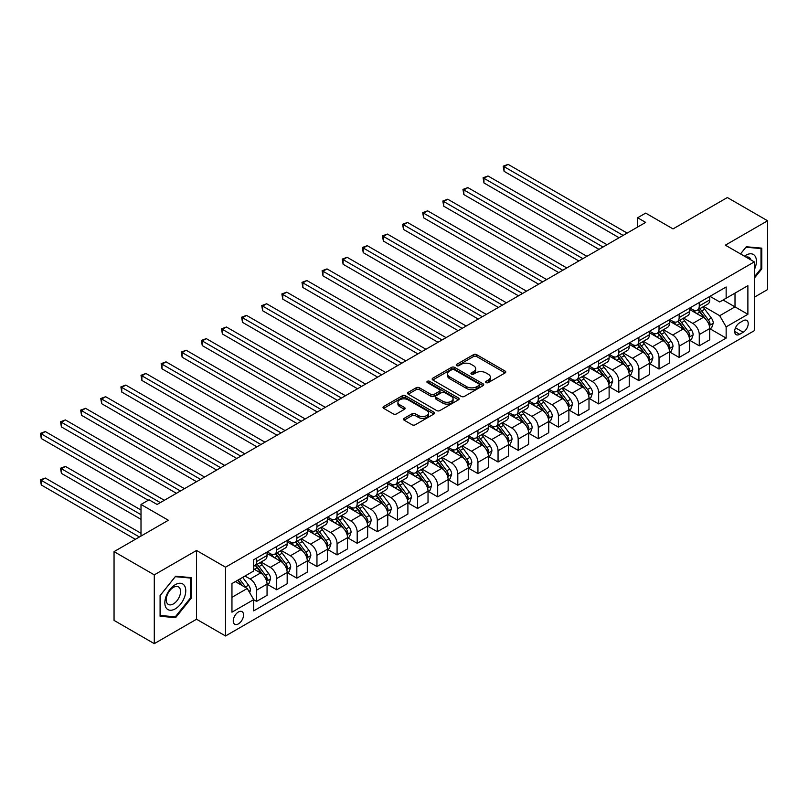 <?xml version="1.0" encoding="UTF-8"?>
<svg xmlns="http://www.w3.org/2000/svg" width="808" height="808" viewBox="0 0 808 808"><rect width="100%" height="100%" fill="white"/><g stroke="black" fill="none" stroke-linecap="round" stroke-linejoin="round"><path stroke-width="1.21" d="M486.103 382.608A1.566 0.899 0 0 0 488.315 382.608L505.101 372.912A2.232 1.293 0 0 0 505.757 372.003A2.232 1.293 0 0 0 505.101 371.084L476.659 354.672A2.232 1.293 0 0 0 473.498 354.672L456.712 364.358A1.566 0.899 0 0 0 456.257 364.994A1.566 0.899 0 0 0 456.712 365.64A1.566 0.899 0 0 0 458.924 365.64L461.095 364.378A7.151 4.131 0 0 1 471.205 364.378L473.579 365.751A7.151 4.131 0 0 1 475.67 368.67A7.151 4.131 0 0 1 473.579 371.589L471.407 372.841A1.566 0.899 0 0 0 470.953 373.478A1.566 0.899 0 0 0 471.407 374.124A1.566 0.899 0 0 0 473.619 374.124L475.791 372.862A7.151 4.131 0 0 1 485.901 372.862L488.274 374.235A7.151 4.131 0 0 1 490.365 377.154A7.151 4.131 0 0 1 488.274 380.073L486.103 381.326A1.566 0.899 0 0 0 485.648 381.962A1.566 0.899 0 0 0 486.103 382.608L486.103 381.326M238.4 623.887A7.282 4.202 120 0 0 243.157 617.474A7.282 4.202 120 0 0 242.036 611.636A7.282 4.202 120 0 0 238.4 611.989A7.282 4.202 120 0 0 233.643 618.413A7.282 4.202 120 0 0 234.754 624.251A7.282 4.202 120 0 0 238.4 623.887M404.131 418.342A2.232 1.293 0 0 0 403.485 419.251A2.232 1.293 0 0 0 404.131 420.17L412.11 424.776A2.232 1.293 0 0 0 415.272 424.776L433.916 414.009A2.232 1.293 0 0 0 434.573 413.1A2.232 1.293 0 0 0 433.916 412.181L405.475 395.758A2.232 1.293 0 0 0 402.323 395.758L383.679 406.525A2.232 1.293 0 0 0 383.022 407.444A2.232 1.293 0 0 0 383.679 408.353L393.314 413.918A2.232 1.293 0 0 0 396.476 413.918L404.454 409.313A2.232 1.293 0 0 0 405.111 408.394A2.232 1.293 0 0 0 404.454 407.484L399.667 404.727A5.979 3.454 0 0 1 397.92 402.283A5.979 3.454 0 0 1 401.606 399.101A5.979 3.454 0 0 1 408.121 399.849L426.846 410.656A5.979 3.454 0 0 1 428.604 413.1A5.979 3.454 0 0 1 424.907 416.282A5.979 3.454 0 0 1 418.392 415.534L415.272 413.736A2.232 1.293 0 0 0 412.11 413.736L404.131 418.342L404.131 420.17L412.11 415.595L412.11 413.736M754.319 297.213L767.6 289.547L767.6 220.776L727.351 197.536L673.024 228.906L645.663 213.11L637.613 217.756L645.663 222.402L157.106 504.465L149.056 499.819L141.006 504.465L141.006 536.068M154.288 574.862L154.288 643.643L196.546 619.241L196.546 550.47L154.288 574.862L114.049 551.632L168.377 520.261L141.006 504.465M196.546 550.47L225.523 567.196L754.319 261.893L754.319 330.674L225.523 635.977L225.523 567.196M767.6 220.776L725.342 245.167L754.319 261.893M461.257 396.405A2.232 1.293 0 0 0 464.418 396.405L483.063 385.638A2.232 1.293 0 0 0 483.719 384.729A2.232 1.293 0 0 0 483.063 383.81L454.621 367.398A2.232 1.293 0 0 0 451.46 367.398L432.815 378.154A2.232 1.293 0 0 0 432.159 379.073A2.232 1.293 0 0 0 432.815 379.982L461.257 396.405M427.988 382.941A1.566 0.899 0 0 1 429.573 383.164L429.573 381.305L458.49 398.001A2.232 1.293 0 0 1 459.146 398.91A2.232 1.293 0 0 1 458.49 399.819L439.845 410.585A2.232 1.293 0 0 1 436.684 410.585L408.242 394.163L408.242 392.345A2.232 1.293 0 0 0 407.586 393.254A2.232 1.293 0 0 0 408.242 394.163M408.242 392.345L416.221 387.739A2.232 1.293 0 0 1 419.382 387.739L430.916 394.395A2.232 1.293 0 0 0 434.078 394.395L439.37 391.335A2.232 1.293 0 0 0 440.027 390.426A2.232 1.293 0 0 0 439.37 389.517L427.361 382.578A1.566 0.899 0 0 1 426.907 381.942A1.566 0.899 0 0 1 427.866 381.113A1.566 0.899 0 0 1 429.573 381.305M154.288 643.643L114.049 620.403L114.049 551.632M743.209 320.726L739.673 322.776A7.06 4.07 120 0 0 735.058 328.987A7.06 4.07 120 0 0 736.139 334.643A7.06 4.07 120 0 0 739.673 334.3L743.209 332.25A7.06 4.07 120 0 0 747.824 326.038A7.06 4.07 120 0 0 746.744 320.382A7.06 4.07 120 0 0 743.209 320.726M709.969 296.334L719.706 301.95L726.15 298.233L726.15 286.991L253.692 559.762L253.692 571.004L231.957 583.558L231.957 612.181L253.692 599.637L253.692 610.878L726.15 338.108L726.15 326.866L719.706 315.706L703.707 306.464M726.15 298.233L747.885 285.689L747.885 314.312L726.15 326.866M196.546 619.241L225.523 635.977M637.613 217.756L637.613 227.048M723.089 300L735.007 306.878L735.007 293.122L747.885 285.689M719.706 315.706L735.007 306.878L747.885 314.312M231.957 597.314L247.248 588.476L235.34 581.598M253.692 599.728L256.591 601.405L256.591 590.153A9.11 5.262 -120 0 0 250.147 579.003L244.996 576.023M256.591 601.405L267.054 595.355L267.054 584.113A9.11 5.262 -120 0 0 260.61 572.963L253.692 568.963M267.296 584.346L276.71 589.779L276.71 578.538A9.11 5.262 -120 0 0 270.266 567.388L261.024 562.045M276.71 589.779L287.173 583.74L287.173 572.498A9.11 5.262 -120 0 0 280.729 561.348L267.054 553.44M287.416 572.731L296.829 578.164L296.829 566.923A9.11 5.262 -120 0 0 290.395 555.763L281.144 550.43M296.829 578.164L307.293 572.125L307.293 560.883A9.11 5.262 -120 0 0 300.859 549.723L287.173 541.825M307.535 561.116L316.958 566.549L316.958 555.298A9.11 5.262 -120 0 0 310.514 544.148L301.273 538.815M316.958 566.549L327.412 560.51L327.412 549.258A9.11 5.262 -120 0 0 320.978 538.108L307.293 530.21M327.654 549.49L337.077 554.934L337.077 543.683A9.11 5.262 -120 0 0 330.634 532.533L321.392 527.2M337.077 554.934L347.541 548.895L347.541 537.643A9.11 5.262 -120 0 0 341.097 526.493L327.412 518.595M347.783 537.875L357.197 543.309L357.197 532.068A9.11 5.262 -120 0 0 350.763 520.918L341.511 515.575M357.197 543.309L367.66 537.27L367.66 526.028A9.11 5.262 -120 0 0 361.216 514.878L347.541 506.98M367.903 526.26L377.316 531.694L377.316 520.453A9.11 5.262 -120 0 0 370.882 509.303L361.631 503.96M377.316 531.694L387.779 525.655L387.779 514.413A9.11 5.262 -120 0 0 381.346 503.253L367.66 495.354M388.022 514.645L397.445 520.079L397.445 508.838A9.11 5.262 -120 0 0 391.001 497.678L381.76 492.345M397.445 520.079L407.899 514.039L407.899 502.788A9.11 5.262 -120 0 0 401.465 491.638L387.779 483.74M408.141 503.02L417.564 508.464L417.564 497.213A9.11 5.262 -120 0 0 411.12 486.062L401.879 480.73M417.564 508.464L428.028 502.424L428.028 491.173A9.11 5.262 -120 0 0 421.584 480.023L407.899 472.125M428.27 491.405L437.684 496.849L437.684 485.598A9.11 5.262 -120 0 0 431.25 474.447L421.998 469.105M437.684 496.849L448.147 490.799L448.147 479.558A9.11 5.262 -120 0 0 441.703 468.408L428.028 460.51M448.389 479.79L457.803 485.224L457.803 473.983A9.11 5.262 -120 0 0 451.369 462.832L442.117 457.49M457.803 485.224L468.266 479.184L468.266 467.943A9.11 5.262 -120 0 0 461.833 456.793L448.147 448.884M468.509 468.175L477.932 473.609L477.932 462.368A9.11 5.262 -120 0 0 471.488 451.207L462.247 445.875M477.932 473.609L488.396 467.569L488.396 456.328A9.11 5.262 -120 0 0 481.952 445.168L468.266 437.269M488.628 456.56L498.051 461.994L498.051 450.743A9.11 5.262 -120 0 0 491.607 439.592L482.366 434.26M498.051 461.994L508.515 455.954L508.515 444.703A9.11 5.262 -120 0 0 502.071 433.553L488.396 425.654M508.757 444.935L518.17 450.379L518.17 439.128A9.11 5.262 -120 0 0 511.737 427.977L502.485 422.645M518.17 450.379L528.634 444.339L528.634 433.088A9.11 5.262 -120 0 0 522.19 421.938L508.515 414.039M528.876 433.32L538.29 438.754L538.29 427.513A9.11 5.262 -120 0 0 531.856 416.362L522.604 411.019M538.29 438.754L548.753 432.714L548.753 421.473A9.11 5.262 -120 0 0 542.32 410.323L528.634 402.424M548.996 421.705L558.419 427.139L558.419 415.898A9.11 5.262 -120 0 0 551.975 404.747L542.734 399.404M558.419 427.139L568.883 421.099L568.883 409.858A9.11 5.262 -120 0 0 562.439 398.708L548.753 390.799M569.115 410.09L578.538 415.524L578.538 404.283A9.11 5.262 -120 0 0 572.094 393.122L562.853 387.789M578.538 415.524L589.002 409.484L589.002 398.243A9.11 5.262 -120 0 0 582.558 387.082L568.883 379.184M589.244 398.475L598.657 403.909L598.657 392.658A9.11 5.262 -120 0 0 592.224 381.507L582.972 376.174M598.657 403.909L609.121 397.869L609.121 386.618A9.11 5.262 -120 0 0 602.677 375.468L589.002 367.569M609.363 386.85L618.776 392.294L618.776 381.043A9.11 5.262 -120 0 0 612.343 369.892L603.091 364.549M618.776 392.294L629.24 386.244L629.24 375.003A9.11 5.262 -120 0 0 622.806 363.853L609.121 355.954M629.482 375.235L638.906 380.669L638.906 369.428A9.11 5.262 -120 0 0 632.462 358.277L623.221 352.934M638.906 380.669L649.369 374.629L649.369 363.388A9.11 5.262 -120 0 0 642.926 352.238L629.24 344.329M649.602 363.62L659.025 369.054L659.025 357.813A9.11 5.262 -120 0 0 652.581 346.662L643.34 341.319M659.025 369.054L669.489 363.014L669.489 351.773A9.11 5.262 -120 0 0 663.045 340.612L649.369 332.714M669.731 352.005L679.144 357.439L679.144 346.198A9.11 5.262 -120 0 0 672.71 335.037L663.459 329.704M679.144 357.439L689.608 351.399L689.608 340.148A9.11 5.262 -120 0 0 683.174 328.997L669.489 321.099M689.85 340.38L699.263 345.824L699.263 334.573A9.11 5.262 -120 0 0 692.83 323.422L683.578 318.089M699.263 345.824L709.727 339.784L709.727 328.533A9.11 5.262 -120 0 0 703.293 317.382L689.608 309.484M689.85 307.949L692.83 309.666A9.11 5.262 -120 0 0 697.385 310.12A9.11 5.262 -120 0 0 699.263 305.949L699.263 302.515M669.731 319.564L672.71 321.281A9.11 5.262 -120 0 0 677.255 321.736A9.11 5.262 -120 0 0 679.144 317.564L679.144 314.13M649.602 331.179L652.581 332.906A9.11 5.262 -120 0 0 657.136 333.351A9.11 5.262 -120 0 0 659.025 329.189L659.025 325.745M629.482 342.804L632.462 344.521A9.11 5.262 -120 0 0 637.017 344.976A9.11 5.262 -120 0 0 638.906 340.804L638.906 337.36M609.363 354.419L612.343 356.136A9.11 5.262 -120 0 0 616.898 356.591A9.11 5.262 -120 0 0 618.776 352.419L618.776 348.985M589.244 366.034L592.224 367.751A9.11 5.262 -120 0 0 596.769 368.206A9.11 5.262 -120 0 0 598.657 364.034L598.657 360.6M569.115 377.649L572.094 379.376A9.11 5.262 -120 0 0 576.649 379.821A9.11 5.262 -120 0 0 578.538 375.649L578.538 372.215M548.996 389.264L551.975 390.991A9.11 5.262 -120 0 0 556.53 391.436A9.11 5.262 -120 0 0 558.419 387.274L558.419 383.83M528.876 400.889L531.856 402.606A9.11 5.262 -120 0 0 536.411 403.061A9.11 5.262 -120 0 0 538.29 398.889L538.29 395.445M508.757 412.504L511.737 414.221A9.11 5.262 -120 0 0 516.282 414.676A9.11 5.262 -120 0 0 518.17 410.504L518.17 407.07M488.628 424.119L491.607 425.836A9.11 5.262 -120 0 0 496.163 426.291A9.11 5.262 -120 0 0 498.051 422.119L498.051 418.685M468.509 435.734L471.488 437.461A9.11 5.262 -120 0 0 476.043 437.906A9.11 5.262 -120 0 0 477.932 433.745L477.932 430.3M448.389 447.359L451.369 449.076A9.11 5.262 -120 0 0 455.924 449.521A9.11 5.262 -120 0 0 457.803 445.359L457.803 441.915M428.27 458.974L431.25 460.691A9.11 5.262 -120 0 0 435.795 461.146A9.11 5.262 -120 0 0 437.684 456.974L437.684 453.53M408.141 470.589L411.12 472.306A9.11 5.262 -120 0 0 415.676 472.761A9.11 5.262 -120 0 0 417.564 468.589L417.564 465.156M388.022 482.204L391.001 483.921A9.11 5.262 -120 0 0 395.556 484.376A9.11 5.262 -120 0 0 397.445 480.204L397.445 476.771M367.903 493.819L370.882 495.546A9.11 5.262 -120 0 0 375.437 495.991A9.11 5.262 -120 0 0 377.316 491.83L377.316 488.386M347.783 505.444L350.763 507.161A9.11 5.262 -120 0 0 355.308 507.616A9.11 5.262 -120 0 0 357.197 503.445L357.197 500M327.654 517.059L330.634 518.776A9.11 5.262 -120 0 0 335.189 519.231A9.11 5.262 -120 0 0 337.077 515.06L337.077 511.626M307.535 528.674L310.514 530.391A9.11 5.262 -120 0 0 315.07 530.846A9.11 5.262 -120 0 0 316.958 526.675L316.958 523.241M287.416 540.289L290.395 542.016A9.11 5.262 -120 0 0 294.95 542.461A9.11 5.262 -120 0 0 296.829 538.29L296.829 534.856M267.296 551.915L270.266 553.631A9.11 5.262 -120 0 0 274.821 554.076A9.11 5.262 -120 0 0 276.71 549.915L276.71 546.471M709.969 328.765L726.15 338.108M697.385 310.12L707.848 304.081A9.11 5.262 -120 0 0 709.727 299.909L709.727 296.475M677.255 321.736L687.719 315.696A9.11 5.262 -120 0 0 689.608 311.524L689.608 308.09M657.136 333.351L667.6 327.311A9.11 5.262 -120 0 0 669.489 323.139L669.489 319.705M637.017 344.976L647.481 338.926A9.11 5.262 -120 0 0 649.369 334.764L649.369 331.32M616.898 356.591L627.361 350.551A9.11 5.262 -120 0 0 629.24 346.38L629.24 342.935M596.769 368.206L607.232 362.166A9.11 5.262 -120 0 0 609.121 357.995L609.121 354.56M576.649 379.821L587.113 373.781A9.11 5.262 -120 0 0 589.002 369.609L589.002 366.175M556.53 391.436L566.994 385.396A9.11 5.262 -120 0 0 568.883 381.235L568.883 377.791M536.411 403.061L546.875 397.011A9.11 5.262 -120 0 0 548.753 392.85L548.753 389.406M516.282 414.676L526.745 408.636A9.11 5.262 -120 0 0 528.634 404.465L528.634 401.031M496.163 426.291L506.626 420.251A9.11 5.262 -120 0 0 508.515 416.08L508.515 412.646M476.043 437.906L486.507 431.866A9.11 5.262 -120 0 0 488.396 427.695L488.396 424.261M455.924 449.521L466.388 443.481A9.11 5.262 -120 0 0 468.266 439.32L468.266 435.876M435.795 461.146L446.258 455.106A9.11 5.262 -120 0 0 448.147 450.935L448.147 447.491M415.676 472.761L426.139 466.721A9.11 5.262 -120 0 0 428.028 462.55L428.028 459.116M395.556 484.376L406.02 478.336A9.11 5.262 -120 0 0 407.899 474.165L407.899 470.731M375.437 495.991L385.901 489.951A9.11 5.262 -120 0 0 387.779 485.78L387.779 482.346M355.308 507.616L365.772 501.566A9.11 5.262 -120 0 0 367.66 497.405L367.66 493.961M335.189 519.231L345.652 513.191A9.11 5.262 -120 0 0 347.541 509.02L347.541 505.576M315.07 530.846L325.533 524.806A9.11 5.262 -120 0 0 327.412 520.635L327.412 517.201M294.95 542.461L305.414 536.421A9.11 5.262 -120 0 0 307.293 532.25L307.293 528.816M274.821 554.076L285.285 548.036A9.11 5.262 -120 0 0 287.173 543.875L287.173 540.431M253.692 566.065A9.11 5.262 -120 0 0 254.702 565.701L265.165 559.661A9.11 5.262 -120 0 0 267.054 555.49L267.054 552.046M254.702 565.701A9.11 5.262 -120 0 0 256.591 561.53L256.591 558.086M247.248 588.476L253.692 599.637M754.319 278.174L761.803 268.862L761.803 248.147L746.269 246.763L740.512 253.924M160.085 616.262L175.619 617.645L191.153 598.324L191.153 577.609L175.619 576.225L160.085 595.547L160.085 616.262M761.005 268.397L761.803 268.862M190.345 597.859L191.153 598.324M173.972 616.706L175.619 617.645M486.729 382.82L488.274 381.931A7.151 4.131 0 0 0 490.365 379.013L490.365 377.154M475.67 368.67L475.67 370.529A7.151 4.131 0 0 1 473.579 373.447L472.034 374.336M505.071 372.932L476.659 356.53A2.232 1.293 0 0 0 473.498 356.53L457.338 365.862M483.033 385.658L454.621 369.256A2.232 1.293 0 0 0 451.46 369.256L432.846 380.002M479.114 385.365A1.566 0.899 0 0 0 479.568 384.729A1.566 0.899 0 0 0 479.114 384.083L454.147 369.67A1.566 0.899 0 0 0 451.935 369.67L449.642 370.993A7.151 4.131 0 0 0 447.551 373.912A7.151 4.131 0 0 0 449.642 376.831L466.711 386.689A7.151 4.131 0 0 0 476.821 386.689L479.114 385.365L479.114 387.224A1.566 0.899 0 0 0 479.568 386.588L479.568 384.729M447.551 373.912L447.551 375.771A7.151 4.131 0 0 0 449.642 378.689L449.642 376.831M479.114 387.224L476.821 388.547A7.151 4.131 0 0 1 466.711 388.547L449.642 378.689M408.272 394.183L416.221 389.597L416.221 387.739M440.027 390.426L440.027 392.284A2.232 1.293 0 0 1 439.37 393.193L434.078 396.253A2.232 1.293 0 0 1 430.916 396.253L419.382 389.597A2.232 1.293 0 0 0 416.221 389.597M429.573 383.164L458.459 399.839M442.885 401.303A5.979 3.454 0 0 0 449.399 402.051A5.979 3.454 0 0 0 453.086 398.869A5.979 3.454 0 0 0 451.339 396.425L444.743 392.617A2.232 1.293 0 0 0 441.582 392.617L436.29 395.668A2.232 1.293 0 0 0 435.633 396.587A2.232 1.293 0 0 0 436.29 397.496L442.885 401.303L442.885 403.162A5.979 3.454 0 0 0 449.399 403.909A5.979 3.454 0 0 0 453.086 400.728L453.086 398.869M435.633 396.587L435.633 398.445A2.232 1.293 0 0 0 436.29 399.354L436.29 397.496M442.885 403.162L436.29 399.354M428.604 413.1L428.604 414.959A5.979 3.454 0 0 1 424.907 418.14A5.979 3.454 0 0 1 418.392 417.393L415.272 415.595A2.232 1.293 0 0 0 412.11 415.595M397.92 402.283L397.92 404.141A5.979 3.454 0 0 0 399.667 406.586L399.667 404.727M404.424 409.323L399.667 406.586M433.886 414.029L405.475 397.627A2.232 1.293 0 0 0 402.323 397.627L383.699 408.373M709.727 328.906L711.666 327.796L713.272 323.139A6.03 3.485 -120 0 0 711.343 318.009L704.768 309.232A17.412 10.06 -120 0 0 702.869 306.949M696.324 313.363A17.412 10.06 -120 0 0 692.759 309.626M709.182 325.21L710.01 323.402A6.03 3.485 -120 0 0 708.283 319.776L701.708 310.989A17.412 10.06 -120 0 0 699.809 308.717M698.193 309.656A14.453 8.343 60 0 1 700.566 312.353L706.131 319.776M504.081 217.796L578.861 260.974L463.843 194.566L463.843 189.92L467.862 187.597L586.911 256.318M697.88 309.828A17.412 10.06 60 0 1 699.779 312.11L704.152 317.948M623.13 235.411L504.081 166.68L508.111 164.357L627.149 233.088M619.1 237.734L504.081 171.326L504.081 166.68L503.202 166.175L508.111 164.357M504.081 171.326L503.202 166.175M689.608 340.522L691.537 339.411L693.153 334.764A6.03 3.485 -120 0 0 691.224 329.624L684.649 320.847A17.412 10.06 -120 0 0 682.75 318.564M676.205 324.978A17.412 10.06 -120 0 0 672.64 321.251M689.062 336.825L689.891 335.017A6.03 3.485 -120 0 0 688.163 331.391L681.588 322.614A17.412 10.06 -120 0 0 679.69 320.332M678.063 321.271A14.453 8.343 60 0 1 680.437 323.968L686.002 331.401M483.962 229.422L558.732 272.589L443.723 206.181L443.723 201.535L447.743 199.212L566.782 267.943M677.76 321.453A17.412 10.06 60 0 1 679.659 323.725L684.033 329.563M669.489 352.136L671.418 351.026L673.024 346.38A6.03 3.485 -120 0 0 671.105 341.239L664.53 332.462A17.412 10.06 -120 0 0 662.621 330.189M656.086 336.593A17.412 10.06 -120 0 0 652.521 332.866M668.933 348.45L669.771 346.632A6.03 3.485 -120 0 0 668.044 343.006L661.469 334.229A17.412 10.06 -120 0 0 659.57 331.947M657.944 332.886A14.453 8.343 60 0 1 660.318 335.583L665.883 343.016M463.843 241.037L538.613 284.204L423.594 217.796L423.594 213.15L427.624 210.827L546.663 279.558M657.631 333.068A17.412 10.06 60 0 1 659.53 335.34L663.903 341.178M649.369 363.762L651.298 362.641L652.904 357.995A6.03 3.485 -120 0 0 650.975 352.864L644.4 344.077A17.412 10.06 -120 0 0 642.501 341.804M635.957 348.218A17.412 10.06 -120 0 0 632.391 344.481M648.814 360.065L649.652 358.257A6.03 3.485 -120 0 0 647.925 354.621L641.34 345.844A17.412 10.06 -120 0 0 639.441 343.572M637.825 344.501A14.453 8.343 60 0 1 640.199 347.198L645.764 354.631M443.723 252.651L518.494 295.819L403.475 229.422L403.475 224.765L407.505 222.442L526.543 291.173M637.512 344.683A17.412 10.06 60 0 1 639.411 346.955L643.784 352.793M603 247.026L483.962 178.305L487.992 175.982L607.03 244.703M598.981 249.349L483.962 182.951L483.962 178.305L483.083 177.79L487.992 175.982M483.962 182.951L483.083 177.79M582.881 258.641L462.954 189.405L467.862 187.597M463.843 194.566L462.954 189.405M562.762 270.266L442.834 201.02L447.743 199.212M443.723 206.181L442.834 201.02M629.24 375.377L631.179 374.256L632.785 369.609A6.03 3.485 -120 0 0 630.856 364.479L624.281 355.692A17.412 10.06 -120 0 0 622.382 353.419M615.837 359.833A17.412 10.06 -120 0 0 612.272 356.096M628.695 371.68L629.523 369.872A6.03 3.485 -120 0 0 627.796 366.246L621.221 357.459A17.412 10.06 -120 0 0 619.322 355.187M617.706 356.126A14.453 8.343 60 0 1 620.079 358.823L625.645 366.246M423.594 264.267L498.374 307.434L383.356 241.037L383.356 236.391L387.375 234.067L506.424 302.788M617.393 356.298A17.412 10.06 60 0 1 619.292 358.58L623.665 364.418M542.643 281.881L422.715 212.645L427.624 210.827M423.594 217.796L422.715 212.645M754.319 269.71A14.796 8.545 120 0 0 755.015 256.015A14.796 8.545 120 0 0 744.451 256.197M750.935 259.944A10.13 5.848 120 0 0 750.248 258.469A10.13 5.848 120 0 0 749.107 257.419A10.13 5.848 120 0 0 746.006 257.096M740.542 253.944L745.946 247.218L761.005 248.561L761.005 268.63L754.319 276.942M760.005 247.985L761.005 248.561M175.296 584.669A14.796 8.545 120 0 0 164.832 602.788A14.796 8.545 120 0 0 175.296 608.838A14.796 8.545 120 0 0 185.759 590.709A14.796 8.545 120 0 0 175.296 584.669M173.387 587.386A10.13 5.848 120 0 0 166.771 596.304A10.13 5.848 120 0 0 168.327 604.424A10.13 5.848 120 0 0 173.387 603.919A10.13 5.848 120 0 0 180.012 595.001A10.13 5.848 120 0 0 178.457 586.881A10.13 5.848 120 0 0 173.387 587.386M190.345 598.092L175.296 616.817L160.247 615.474L160.247 595.405L175.296 576.68L190.345 578.033L190.345 598.092M189.355 577.457L190.345 578.033M609.121 386.992L611.05 385.881L612.666 381.235A6.03 3.485 -120 0 0 610.737 376.094L604.162 367.317A17.412 10.06 -120 0 0 602.263 365.034M595.718 371.448A17.412 10.06 -120 0 0 592.153 367.721M608.575 383.295L609.404 381.487A6.03 3.485 -120 0 0 607.677 377.861L601.101 369.074A17.412 10.06 -120 0 0 599.203 366.802M597.577 367.741A14.453 8.343 60 0 1 599.95 370.438L605.515 377.871M403.475 275.881L478.245 319.059L363.236 252.651L363.236 248.006L367.256 245.683L486.295 314.403M597.274 367.923A17.412 10.06 60 0 1 599.172 370.195L603.546 376.033M589.002 398.607L590.931 397.496L592.537 392.85A6.03 3.485 -120 0 0 590.618 387.709L584.043 378.932A17.412 10.06 -120 0 0 582.134 376.659M575.599 383.063A17.412 10.06 -120 0 0 572.034 379.336M588.446 394.91L589.285 393.102A6.03 3.485 -120 0 0 587.557 389.476L580.982 380.699A17.412 10.06 -120 0 0 579.084 378.417M577.457 379.356A14.453 8.343 60 0 1 579.831 382.053L585.396 389.486M383.356 287.507L458.126 330.674L343.107 264.267L343.107 259.62L347.137 257.298L466.176 326.028M577.144 379.538A17.412 10.06 60 0 1 579.043 381.81L583.416 387.648M568.883 410.232L570.812 409.111L572.418 404.465A6.03 3.485 -120 0 0 570.488 399.324L563.913 390.547A17.412 10.06 -120 0 0 562.014 388.274M555.47 394.678A17.412 10.06 -120 0 0 551.904 390.951M568.327 406.535L569.165 404.717A6.03 3.485 -120 0 0 567.438 401.091L560.853 392.314A17.412 10.06 -120 0 0 558.954 390.042M557.338 390.971A14.453 8.343 60 0 1 559.712 393.668L565.277 401.101M363.236 299.122L438.007 342.289L322.988 275.881L322.988 271.236L327.018 268.913L446.056 337.643M557.025 391.153A17.412 10.06 60 0 1 558.924 393.425L563.297 399.263M548.753 421.847L550.692 420.726L552.298 416.08A6.03 3.485 -120 0 0 550.369 410.949L543.794 402.162A17.412 10.06 -120 0 0 541.895 399.889M535.351 406.303A17.412 10.06 -120 0 0 531.785 402.566M548.208 418.15L549.036 416.342A6.03 3.485 -120 0 0 547.309 412.706L540.734 403.929A17.412 10.06 -120 0 0 538.835 401.657M537.219 402.586A14.453 8.343 60 0 1 539.592 405.293L545.158 412.716M343.107 310.737L417.887 353.904L302.869 287.507L302.869 282.861L306.889 280.527L425.937 349.258M536.906 402.768A17.412 10.06 60 0 1 538.805 405.05L543.178 410.878M528.634 433.462L530.563 432.351L532.179 427.695A6.03 3.485 -120 0 0 530.25 422.564L523.675 413.777A17.412 10.06 -120 0 0 521.776 411.504M515.231 417.918A17.412 10.06 -120 0 0 511.666 414.181M528.089 429.765L528.917 427.957A6.03 3.485 -120 0 0 527.19 424.331L520.615 415.544A17.412 10.06 -120 0 0 518.716 413.272M517.09 414.211A14.453 8.343 60 0 1 519.463 416.908L525.028 424.331M322.988 322.352L397.758 365.519L282.75 299.122L282.75 294.476L286.769 292.153L405.808 360.873M516.787 414.383A17.412 10.06 60 0 1 518.685 416.665L523.059 422.503M522.513 293.496L402.596 224.26L407.505 222.442M403.475 229.422L402.596 224.26M502.394 305.111L382.467 235.875L387.375 234.067M383.356 241.037L382.467 235.875M482.275 316.736L362.348 247.49L367.256 245.683M363.236 252.651L362.348 247.49M462.156 328.351L342.228 259.105L347.137 257.298M343.107 264.267L342.228 259.105M442.026 339.966L322.109 270.731L327.018 268.913M322.988 275.881L322.109 270.731M508.515 445.077L510.444 443.966L512.05 439.32A6.03 3.485 -120 0 0 510.131 434.179L503.546 425.402A17.412 10.06 -120 0 0 501.647 423.119M495.112 429.533A17.412 10.06 -120 0 0 491.547 425.806M507.959 441.38L508.798 439.572A6.03 3.485 -120 0 0 507.071 435.946L500.495 427.169A17.412 10.06 -120 0 0 498.597 424.887M496.971 425.826A14.453 8.343 60 0 1 499.344 428.523L504.909 435.956M302.869 333.977L377.639 377.144L262.62 310.737L262.62 306.091L266.65 303.768L385.689 372.498M496.657 426.008A17.412 10.06 60 0 1 498.556 428.28L502.93 434.118M421.907 351.581L301.98 282.346L306.889 280.527M302.869 287.507L301.98 282.346M488.396 456.692L490.325 455.581L491.931 450.935A6.03 3.485 -120 0 0 490.001 445.794L483.426 437.017A17.412 10.06 -120 0 0 481.528 434.744M474.983 441.148A17.412 10.06 -120 0 0 471.418 437.421M487.84 453.005L488.678 451.187A6.03 3.485 -120 0 0 486.951 447.561L480.366 438.784A17.412 10.06 -120 0 0 478.467 436.502M476.851 437.441A14.453 8.343 60 0 1 479.225 440.138L484.79 447.571M282.75 345.592L357.52 388.759L242.501 322.352L242.501 317.706L246.531 315.383L365.57 384.113M476.538 437.623A17.412 10.06 60 0 1 478.437 439.895L482.81 445.733M401.788 363.196L281.861 293.961L286.769 292.153M282.75 299.122L281.861 293.961M468.266 468.317L470.206 467.196L471.811 462.55A6.03 3.485 -120 0 0 469.882 457.409L463.307 448.632A17.412 10.06 -120 0 0 461.408 446.359M454.864 452.763A17.412 10.06 -120 0 0 451.298 449.036M467.721 464.62L468.549 462.812A6.03 3.485 -120 0 0 466.822 459.176L460.247 450.399A17.412 10.06 -120 0 0 458.348 448.127M456.732 449.056A14.453 8.343 60 0 1 459.106 451.753L464.671 459.186M262.62 357.207L337.401 400.374L222.382 333.967L222.382 329.321L226.402 326.998L345.45 395.728M456.419 449.238A17.412 10.06 60 0 1 458.318 451.51L462.691 457.348M381.669 374.821L261.741 305.576L266.65 303.768M262.62 310.737L261.741 305.576M448.147 479.932L450.076 478.811L451.692 474.165A6.03 3.485 -120 0 0 449.763 469.034L443.188 460.247A17.412 10.06 -120 0 0 441.289 457.974M434.744 464.388A17.412 10.06 -120 0 0 431.179 460.651M447.602 476.235L448.43 474.427A6.03 3.485 -120 0 0 446.703 470.791L440.128 462.014A17.412 10.06 -120 0 0 438.229 459.742M436.603 460.671A14.453 8.343 60 0 1 438.976 463.378L444.541 470.801M242.501 368.822L317.271 411.989L202.263 345.592L202.263 340.946L206.282 338.623L325.321 407.343M436.3 460.853A17.412 10.06 60 0 1 438.199 463.136L442.572 468.973M361.54 386.436L241.622 317.201L246.531 315.383M242.501 322.352L241.622 317.201M428.028 491.547L429.957 490.436L431.563 485.78A6.03 3.485 -120 0 0 429.644 480.649L423.059 471.872A17.412 10.06 -120 0 0 421.16 469.589M414.625 476.003A17.412 10.06 -120 0 0 411.06 472.266M427.472 487.85L428.311 486.042A6.03 3.485 -120 0 0 426.584 482.416L420.009 473.629A17.412 10.06 -120 0 0 418.11 471.357M416.484 472.296A14.453 8.343 60 0 1 418.857 474.993L424.422 482.416M222.382 380.437L297.152 423.614L182.133 357.207L182.133 352.561L186.163 350.238L305.202 418.958M416.171 472.468A17.412 10.06 60 0 1 418.069 474.75L422.443 480.588M341.42 398.051L221.493 328.816L226.402 326.998M222.382 333.967L221.493 328.816M407.899 503.162L409.838 502.051L411.444 497.405A6.03 3.485 -120 0 0 409.515 492.264L402.94 483.487A17.412 10.06 -120 0 0 401.041 481.204M394.496 487.618A17.412 10.06 -120 0 0 390.931 483.891M407.353 499.465L408.191 497.657A6.03 3.485 -120 0 0 406.464 494.031L399.879 485.255A17.412 10.06 -120 0 0 397.98 482.972M396.364 483.911A14.453 8.343 60 0 1 398.738 486.608L404.303 494.041M202.263 392.062L277.033 435.229L162.014 368.822L162.014 364.176L166.044 361.853L285.083 430.583M396.051 484.093A17.412 10.06 60 0 1 397.95 486.365L402.323 492.203M321.301 409.666L201.374 340.431L206.282 338.623M202.263 345.592L201.374 340.431M387.779 514.777L389.719 513.666L391.325 509.02A6.03 3.485 -120 0 0 389.395 503.879L382.82 495.102A17.412 10.06 -120 0 0 380.921 492.829M374.377 499.233A17.412 10.06 -120 0 0 370.811 495.506M387.234 511.09L388.062 509.272A6.03 3.485 -120 0 0 386.335 505.646L379.76 496.87A17.412 10.06 -120 0 0 377.861 494.597M376.245 495.526A14.453 8.343 60 0 1 378.619 498.223L384.184 505.656M182.133 403.677L256.914 446.844L141.895 380.437L141.895 375.791L145.915 373.468L264.963 442.198M375.932 495.708A17.412 10.06 60 0 1 377.831 497.981L382.204 503.818M367.66 526.402L369.589 525.281L371.205 520.635A6.03 3.485 -120 0 0 369.276 515.504L362.701 506.717A17.412 10.06 -120 0 0 360.802 504.445M354.257 510.858A17.412 10.06 -120 0 0 350.692 507.121M367.115 522.705L367.943 520.897A6.03 3.485 -120 0 0 366.216 517.261L359.641 508.484A17.412 10.06 -120 0 0 357.742 506.212M356.116 507.141A14.453 8.343 60 0 1 358.489 509.838L364.055 517.271M162.014 415.292L236.784 458.459L121.776 392.062L121.776 387.406L125.796 385.083L244.834 453.813M355.813 507.323A17.412 10.06 60 0 1 357.712 509.596L362.085 515.433M347.541 538.017L349.47 536.896L351.076 532.25A6.03 3.485 -120 0 0 349.157 527.119L342.572 518.332A17.412 10.06 -120 0 0 340.673 516.059M334.138 522.473A17.412 10.06 -120 0 0 330.573 518.736M346.986 534.32L347.824 532.512A6.03 3.485 -120 0 0 346.097 528.886L339.522 520.1A17.412 10.06 -120 0 0 337.623 517.827M335.997 518.766A14.453 8.343 60 0 1 338.37 521.463L343.935 528.886M141.895 426.907L216.665 470.074L101.646 403.677L101.646 399.031L105.676 396.708L224.715 465.428M335.684 518.938A17.412 10.06 60 0 1 337.582 521.221L341.956 527.058M327.412 549.632L329.351 548.521L330.957 543.875A6.03 3.485 -120 0 0 329.028 538.734L322.453 529.957A17.412 10.06 -120 0 0 320.554 527.675M314.009 534.088A17.412 10.06 -120 0 0 310.444 530.361M326.866 545.935L327.705 544.127A6.03 3.485 -120 0 0 325.978 540.501L319.392 531.715A17.412 10.06 -120 0 0 317.494 529.442M315.877 530.381A14.453 8.343 60 0 1 318.251 533.078L323.816 540.512M121.776 438.522L196.546 481.699L81.527 415.292L81.527 410.646L85.557 408.323L204.596 477.053M315.564 530.563A17.412 10.06 60 0 1 317.463 532.836L321.837 538.673M307.293 561.247L309.222 560.136L310.838 555.49A6.03 3.485 -120 0 0 308.909 550.349L302.333 541.572A17.412 10.06 -120 0 0 300.435 539.3M293.89 545.703A17.412 10.06 -120 0 0 290.325 541.976M306.747 557.56L307.575 555.742A6.03 3.485 -120 0 0 305.848 552.116L299.273 543.34A17.412 10.06 -120 0 0 297.374 541.057M295.758 541.996A14.453 8.343 60 0 1 298.122 544.693L303.697 552.127M101.646 450.147L176.427 493.314L61.408 426.907L61.408 422.261L65.428 419.938L184.477 488.668M295.445 542.178A17.412 10.06 60 0 1 297.344 544.451L301.717 550.288M287.173 572.872L289.102 571.751L290.718 567.105A6.03 3.485 -120 0 0 288.789 561.964L282.214 553.187A17.412 10.06 -120 0 0 280.315 550.915M273.771 557.318A17.412 10.06 -120 0 0 270.205 553.591M286.628 569.175L287.456 567.357A6.03 3.485 -120 0 0 285.729 563.731L279.154 554.955A17.412 10.06 -120 0 0 277.255 552.682M275.629 553.611A14.453 8.343 60 0 1 278.002 556.308L283.568 563.742M81.527 461.762L148.248 500.283L41.289 438.522L41.289 433.876L45.309 431.553L164.347 500.283M275.316 553.793A17.412 10.06 60 0 1 277.225 556.066L281.598 561.903M267.054 584.487L268.983 583.366L270.589 578.72A6.03 3.485 -120 0 0 268.67 573.589L262.085 564.802A17.412 10.06 -120 0 0 260.186 562.53M266.499 580.79L267.337 578.982A6.03 3.485 -120 0 0 265.61 575.346L259.035 566.57A17.412 10.06 -120 0 0 257.126 564.297M255.51 565.226A14.453 8.343 60 0 1 257.883 567.933L263.448 575.357M141.006 510.04L65.428 466.408L61.408 468.731L61.408 473.377L141.006 519.332M255.197 565.408A17.412 10.06 60 0 1 257.096 567.691L261.469 573.518M61.408 473.377L60.519 468.216L141.006 514.686M60.519 468.216L65.428 466.408M249.662 592.668L250.47 590.335A6.03 3.485 -120 0 0 248.541 585.204L242.673 577.366M141.006 533.28L45.309 478.023L41.289 480.346L41.289 484.992L135.37 539.32M246.036 587.78A6.03 3.485 -120 0 0 245.491 586.972L239.623 579.134M238.108 580.003L242.319 585.638M237.683 580.245L241.259 585.022M41.289 484.992L40.4 479.841L139.4 536.997M40.4 479.841L45.309 478.023M301.182 421.281L181.255 352.046L186.163 350.238M182.133 357.207L181.255 352.046M281.053 432.906L161.135 363.661L166.044 361.853M162.014 368.822L161.135 363.661M260.934 444.521L141.006 375.286L145.915 373.468M141.895 380.437L141.006 375.286M240.814 456.136L120.887 386.901L125.796 385.083M121.776 392.062L120.887 386.901M220.695 467.751L100.768 398.516L105.676 396.708M101.646 403.677L100.768 398.516M200.566 479.376L80.648 410.131L85.557 408.323M81.527 415.292L80.648 410.131M180.447 490.991L60.519 421.746L65.428 419.938M61.408 426.907L60.519 421.746M160.327 502.606L40.4 433.371L45.309 431.553M41.289 438.522L40.4 433.371M250.147 579.003L260.61 572.963M270.266 567.388L280.729 561.348M290.395 555.763L300.859 549.723M310.514 544.148L320.978 538.108M330.634 532.533L341.097 526.493M350.763 520.918L361.216 514.878M370.882 509.303L381.346 503.253M391.001 497.678L401.465 491.638M411.12 486.062L421.584 480.023M431.25 474.447L441.703 468.408M451.369 462.832L461.833 456.793M471.488 451.207L481.952 445.168M491.607 439.592L502.071 433.553M511.737 427.977L522.19 421.938M531.856 416.362L542.32 410.323M551.975 404.747L562.439 398.708M572.094 393.122L582.558 387.082M592.224 381.507L602.677 375.468M612.343 369.892L622.806 363.853M632.462 358.277L642.926 352.238M652.581 346.662L663.045 340.612M672.71 335.037L683.174 328.997M692.83 323.422L703.293 317.382M699.263 305.949L709.727 299.909M699.263 334.573L709.727 328.533M679.144 346.198L689.608 340.148M679.144 317.564L689.608 311.524M659.025 357.813L669.489 351.773M659.025 329.189L669.489 323.139M638.906 369.428L649.369 363.388M638.906 340.804L649.369 334.764M618.776 381.043L629.24 375.003M618.776 352.419L629.24 346.38M598.657 392.658L609.121 386.618M598.657 364.034L609.121 357.995M578.538 404.283L589.002 398.243M578.538 375.649L589.002 369.609M558.419 415.898L568.883 409.858M558.419 387.274L568.883 381.235M538.29 427.513L548.753 421.473M538.29 398.889L548.753 392.85M518.17 439.128L528.634 433.088M518.17 410.504L528.634 404.465M498.051 450.743L508.515 444.703M498.051 422.119L508.515 416.08M477.932 462.368L488.396 456.328M477.932 433.745L488.396 427.695M457.803 473.983L468.266 467.943M457.803 445.359L468.266 439.32M437.684 485.598L448.147 479.558M437.684 456.974L448.147 450.935M417.564 497.213L428.028 491.173M417.564 468.589L428.028 462.55M397.445 508.838L407.899 502.788M397.445 480.204L407.899 474.165M377.316 520.453L387.779 514.413M377.316 491.83L387.779 485.78M357.197 532.068L367.66 526.028M357.197 503.445L367.66 497.405M337.077 543.683L347.541 537.643M337.077 515.06L347.541 509.02M316.958 555.298L327.412 549.258M316.958 526.675L327.412 520.635M296.829 566.923L307.293 560.883M296.829 538.29L307.293 532.25M276.71 578.538L287.173 572.498M276.71 549.915L287.173 543.875M256.591 590.153L267.054 584.113M256.591 561.53L267.054 555.49M735.492 327.796L743.209 332.25M734.684 331.411L739.673 334.3M488.274 381.931L488.274 380.073M471.407 374.124L471.407 372.841M473.579 373.447L473.579 371.589M456.712 365.64L456.712 364.358M473.498 356.53L473.498 354.672M476.659 356.53L476.659 354.672M505.101 372.912L505.101 371.084M432.815 379.982L432.815 378.154M451.46 369.256L451.46 367.398M454.621 369.256L454.621 367.398M483.063 385.638L483.063 383.81M466.711 388.547L466.711 386.689M476.821 388.547L476.821 386.689M419.382 389.597L419.382 387.739M430.916 396.253L430.916 394.395M434.078 396.253L434.078 394.395M439.37 393.193L439.37 391.335M458.49 399.819L458.49 398.001M415.272 415.595L415.272 413.736M418.392 417.393L418.392 415.534M404.454 409.313L404.454 407.484M383.679 408.353L383.679 406.525M402.323 397.627L402.323 395.758M405.475 397.627L405.475 395.758M433.916 414.009L433.916 412.181M709.283 325.543L713.232 323.261M701.708 310.989L704.768 309.232M696.971 313.726L699.779 312.11M708.283 319.776L711.343 318.009M707.808 322.129L710.01 323.402M689.153 337.158L693.112 334.876M681.588 322.614L684.649 320.847M676.841 325.351L679.659 323.725M688.163 331.391L691.224 329.624M687.689 333.744L689.891 335.017M669.034 348.773L672.983 346.491M661.469 334.229L664.53 332.462M656.722 336.966L659.53 335.34M668.044 343.006L671.105 341.239M667.57 345.359L669.771 346.632M648.915 360.398L652.864 358.116M641.34 345.844L644.4 344.077M636.603 348.581L639.411 346.955M647.925 354.621L650.975 352.864M647.44 356.984L649.652 358.257M628.796 372.013L632.745 369.731M621.221 357.459L624.281 355.692M616.484 360.196L619.292 358.58M627.796 366.246L630.856 364.479M627.321 368.599L629.523 369.872M608.666 383.628L612.626 381.346M601.101 369.074L604.162 367.317M596.355 371.821L599.172 370.195M607.677 377.861L610.737 376.094M607.202 380.214L609.404 381.487M588.547 395.243L592.496 392.961M580.982 380.699L584.043 378.932M576.235 383.436L579.043 381.81M587.557 389.476L590.618 387.709M587.083 391.829L589.285 393.102M568.428 406.858L572.377 404.586M560.853 392.314L563.913 390.547M556.116 395.051L558.924 393.425M567.438 401.091L570.488 399.324M566.953 403.445L569.165 404.717M548.309 418.483L552.258 416.201M540.734 403.929L543.794 402.162M535.997 406.666L538.805 405.05M547.309 412.706L550.369 410.949M546.834 415.07L549.036 416.342M528.18 430.098L532.139 427.816M520.615 415.544L523.675 413.777M515.868 418.281L518.685 416.665M527.19 424.331L530.25 422.564M526.715 426.685L528.917 427.957M508.06 441.713L512.009 439.431M500.495 427.169L503.546 425.402M495.748 429.906L498.556 428.28M507.071 435.946L510.131 434.179M506.596 438.3L508.798 439.572M487.941 453.328L491.89 451.046M480.366 438.784L483.426 437.017M475.629 441.522L478.437 439.895M486.951 447.561L490.001 445.794M486.466 449.915L488.678 451.187M467.822 464.954L471.771 462.671M460.247 450.399L463.307 448.632M455.51 453.136L458.318 451.51M466.822 459.176L469.882 457.409M466.347 461.54L468.549 462.812M447.693 476.569L451.652 474.286M440.128 462.014L443.188 460.247M435.381 464.751L438.199 463.136M446.703 470.791L449.763 469.034M446.228 473.155L448.43 474.427M427.573 488.184L431.522 485.901M420.009 473.629L423.059 471.872M415.261 476.377L418.069 474.75M426.584 482.416L429.644 480.649M426.109 484.77L428.311 486.042M407.454 499.799L411.403 497.516M399.879 485.255L402.94 483.487M395.142 487.992L397.95 486.365M406.464 494.031L409.515 492.264M405.98 496.385L408.191 497.657M387.335 511.413L391.284 509.131M379.76 496.87L382.82 495.102M375.023 499.607L377.831 497.981M386.335 505.646L389.395 503.879M385.86 508L388.062 509.272M367.206 523.039L371.165 520.756M359.641 508.484L362.701 506.717M354.894 511.222L357.712 509.596M366.216 517.261L369.276 515.504M365.741 519.625L367.943 520.897M347.087 534.654L351.036 532.371M339.522 520.1L342.572 518.332M334.775 522.837L337.582 521.221M346.097 528.886L349.157 527.119M345.622 531.24L347.824 532.512M326.967 546.269L330.916 543.986M319.392 531.715L322.453 529.957M314.655 534.462L317.463 532.836M325.978 540.501L329.028 538.734M325.493 542.855L327.705 544.127M306.848 557.884L310.797 555.601M299.273 543.34L302.333 541.572M294.536 546.077L297.344 544.451M305.848 552.116L308.909 550.349M305.374 554.47L307.575 555.742M286.719 569.499L290.678 567.226M279.154 554.955L282.214 553.187M274.407 557.692L277.225 556.066M285.729 563.731L288.789 561.964M285.254 566.085L287.456 567.357M266.6 581.124L270.549 578.841M259.035 566.57L262.085 564.802M254.288 569.307L257.096 567.691M265.61 575.346L268.67 573.589M265.135 577.71L267.337 578.982M248.904 591.335L250.429 590.456M245.491 586.972L248.541 585.204"/></g></svg>
